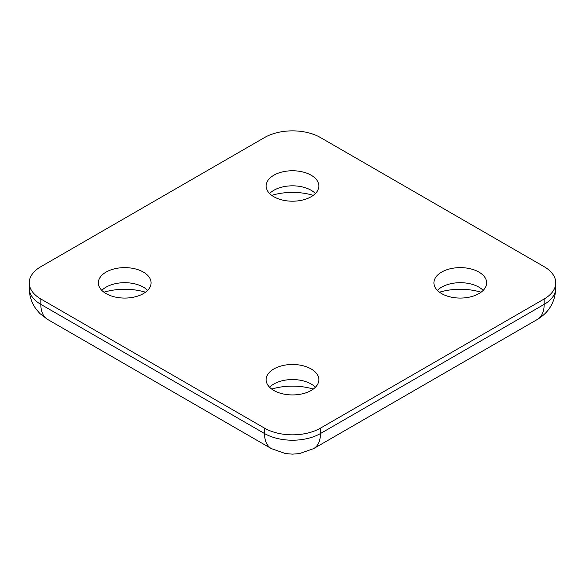 <?xml version="1.0" encoding="UTF-8"?>
<svg xmlns="http://www.w3.org/2000/svg" width="585" height="585" viewBox="0 0 585 585"><rect width="100%" height="100%" fill="white"/><g stroke="black" fill="none" stroke-linecap="round" stroke-linejoin="round"><path stroke-width="0.88" d="M315.41 193.511A26.362 15.225 0 0 0 273.86 190.286A26.362 15.225 0 0 0 269.59 193.511M311.14 196.743A26.362 15.225 0 0 0 318.862 185.979A26.362 15.225 0 0 0 302.591 171.917A26.362 15.225 0 0 0 273.86 175.215A26.362 15.225 0 0 0 266.138 185.979A26.362 15.225 0 0 0 282.409 200.041A26.362 15.225 0 0 0 311.14 196.743M315.41 387.248A26.362 15.225 0 0 0 273.86 384.016A26.362 15.225 0 0 0 269.59 387.248M311.14 390.473A26.362 15.225 0 0 0 318.862 379.709A26.362 15.225 0 0 0 302.591 365.647A26.362 15.225 0 0 0 273.86 368.945A26.362 15.225 0 0 0 266.138 379.709A26.362 15.225 0 0 0 282.409 393.771A26.362 15.225 0 0 0 311.14 390.473M147.632 290.379A26.362 15.225 0 0 0 106.082 287.147A26.362 15.225 0 0 0 101.812 290.379M143.362 293.611A26.362 15.225 0 0 0 151.084 282.847A26.362 15.225 0 0 0 134.813 268.786A26.362 15.225 0 0 0 106.082 272.083A26.362 15.225 0 0 0 98.36 282.847A26.362 15.225 0 0 0 114.631 296.909A26.362 15.225 0 0 0 143.362 293.611M483.188 290.379A26.362 15.225 0 0 0 441.638 287.147A26.362 15.225 0 0 0 437.368 290.379M478.918 293.611A26.362 15.225 0 0 0 486.64 282.847A26.362 15.225 0 0 0 470.369 268.786A26.362 15.225 0 0 0 441.638 272.083A26.362 15.225 0 0 0 433.916 282.847A26.362 15.225 0 0 0 450.187 296.909A26.362 15.225 0 0 0 478.918 293.611M313.282 195.346A44.818 25.879 0 0 0 271.718 195.346M313.282 389.076A44.818 25.879 0 0 0 271.718 389.076M145.504 292.207A44.818 25.879 0 0 0 103.94 292.207M481.06 292.207A44.818 25.879 0 0 0 439.496 292.207M40.833 266.702L264.537 137.548A39.546 22.83 180 0 1 320.463 137.548L544.167 266.702A39.546 22.83 180 0 1 555.75 282.847A39.546 22.83 180 0 1 544.167 298.986L320.463 428.147A39.546 22.83 180 0 1 264.537 428.147L40.833 298.986A39.546 22.83 180 0 1 29.25 282.847A39.546 22.83 180 0 1 40.833 266.702M29.25 282.847L29.25 288.229A39.546 22.83 0 0 0 40.833 304.368L40.833 298.986M29.25 288.229C29.316 295.82 31.546 302.723 35.956 308.924L39.875 313.523L47.656 319.454A32.957 19.027 -60 0 1 40.833 304.368L264.537 433.529L264.537 428.147M47.656 319.454L271.36 448.615A32.957 19.027 -60 0 1 264.537 433.529A39.546 22.83 0 0 0 320.463 433.529L320.463 428.147M271.36 448.615L285.509 453.587L292.507 454.143L299.447 453.594L313.64 448.615A32.957 19.027 -120 0 0 320.463 433.529L544.167 304.368L544.167 298.986M313.64 448.615L537.344 319.454A32.957 19.027 -120 0 0 544.167 304.368A39.546 22.83 0 0 0 555.75 288.229L555.75 282.847M555.75 288.229C555.172 301.97 549.037 312.383 537.344 319.454"/></g></svg>
